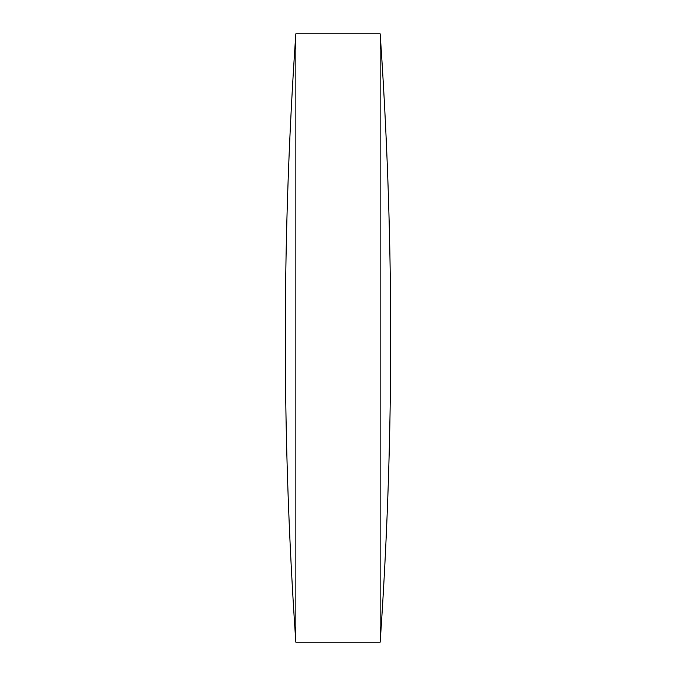 <?xml version="1.0" encoding="UTF-8"?>
<svg xmlns="http://www.w3.org/2000/svg" width="676" height="676" viewBox="0 0 676 676"><rect width="100%" height="100%" fill="white"/><g stroke="black" fill="none" stroke-linecap="round" stroke-linejoin="round"><path stroke-width="1.01" d="M295.851 642.2L295.851 33.8A4392.935 4392.935 0 0 0 295.851 642.2L380.149 642.2A4392.935 4392.935 0 0 0 380.149 33.8L380.149 642.2M295.851 33.8L380.149 33.8"/></g></svg>

